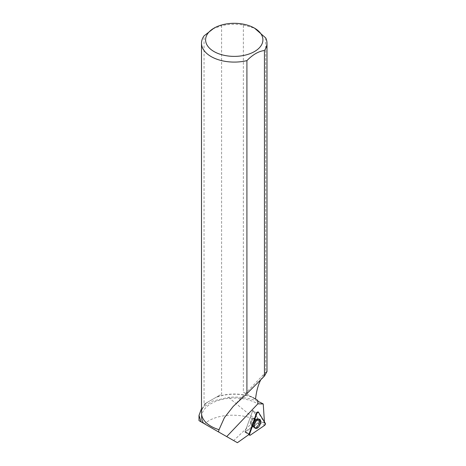 <?xml version="1.0" encoding="UTF-8"?>
<svg xmlns="http://www.w3.org/2000/svg" width="466" height="466" viewBox="0 0 466 466"><rect width="100%" height="100%" fill="white"/><g stroke="black" fill="none" stroke-linecap="round" stroke-linejoin="round"><path stroke-width="0.35" stroke-dasharray="2.33 1.75" d="M254.465 421.602A3.606 1.858 115.3 0 0 254.052 418.212A3.606 1.858 115.3 0 0 250.83 420.67A3.606 1.858 115.3 0 0 250.97 424.724A3.606 1.858 115.3 0 0 254.465 421.602M245.034 431.679L252.869 410.296L259.836 421.549L259.55 422.359L245.075 432.139L245.034 431.679L249.176 433.794L245.034 431.673L259.807 421.509L252.869 410.296L245.034 431.673M259.795 421.532L255.403 419.948L233.682 440.562L237.392 442.7M249.065 434.452L244.994 431.988M256.539 412.859L252.397 410.738L256.539 412.859A1.217 0.629 -64.7 0 1 257.681 411.781A1.217 0.629 -64.7 0 1 257.879 411.944L258.426 412.119M264.408 421.841L264.461 422.65L257.879 411.944M211.139 426.338A32.626 18.838 180 0 1 201.627 413.045A32.626 18.838 180 0 1 207.492 402.269L215.589 397.591A32.626 18.838 180 0 1 252.916 397.591L243.369 392.081L243.369 25.024A32.748 18.908 0 0 0 221.589 25.752L221.589 394.125L216.562 397.032A32.748 18.908 180 0 1 251.943 397.032M201.627 416.895A32.626 18.838 180 0 1 222.02 399.438A32.626 18.838 180 0 1 257.704 403.806M257.75 401.337A41.334 23.865 180 0 0 228.422 397.341L212.234 401.191L201.504 408.641M266.995 371.524L265.702 372.305L260.779 379.743M233.682 440.562L204.568 423.769C214.803 414.559 236.763 412.492 253.784 418.969L255.036 419.161L228.422 397.341M204.568 423.769L201.114 421.87M262.614 422.487L255.036 419.161M264.461 422.65L262.807 422.505M265.702 37.921L265.702 372.305M215.589 397.591L216.562 397.032M201.504 412.94A32.748 18.908 180 0 1 206.694 402.729L204.05 404.255L204.05 35.876M206.694 402.729L207.492 402.269M212.822 28.822L221.589 25.752M243.369 25.024L254.535 28.158M254.791 419.854A3.606 1.858 -64.7 0 1 253.422 423.507A3.606 1.858 -64.7 0 1 250.97 424.724A3.606 1.858 -64.7 0 1 250.83 420.67A3.606 1.858 -64.7 0 1 254.052 418.206A3.606 1.858 -64.7 0 1 254.791 419.854M259.807 421.509L261.077 421.951M253.883 425.837A4.986 2.569 115.3 0 0 254.809 428.068A4.986 2.569 115.3 0 0 259.364 424.712A4.986 2.569 115.3 0 0 259.073 419.062A4.986 2.569 115.3 0 0 255.712 420.862A4.986 2.569 115.3 0 0 253.883 425.837M243.369 392.081L255.56 399.123M204.05 404.255L221.589 394.125M255.403 419.948L253.784 418.969M259.55 422.359L264.572 425.4M250.324 435.151L245.302 432.11M265.311 423.309L259.836 421.549M253.848 423.18A4.922 2.54 -64.7 0 1 258.525 418.87A4.922 2.54 -64.7 0 1 258.811 424.45A4.922 2.54 -64.7 0 1 254.314 427.765A4.922 2.54 -64.7 0 1 253.848 423.18M253.702 423.093A4.835 2.493 115.3 0 0 253.481 426.751A4.835 2.493 115.3 0 0 258.572 424.334A4.835 2.493 115.3 0 0 257.215 418.87A4.835 2.493 115.3 0 0 253.702 423.093M251.407 421.736A3.606 1.858 -64.7 0 1 254.902 418.608A3.606 1.858 -64.7 0 1 255.31 422.004A3.606 1.858 -64.7 0 1 251.815 425.126A3.606 1.858 -64.7 0 1 251.407 421.736M255.49 420.186A3.606 1.858 -64.7 0 1 254.121 423.839A3.606 1.858 -64.7 0 1 251.663 425.05A3.606 1.858 -64.7 0 1 251.529 421.002A3.606 1.858 -64.7 0 1 254.751 418.538A3.606 1.858 -64.7 0 1 255.49 420.186M259.224 421.037A4.835 2.493 115.3 0 0 257.057 418.794A4.835 2.493 115.3 0 0 253.918 422.132A4.835 2.493 115.3 0 0 253.329 426.675A4.835 2.493 115.3 0 0 256.743 426.658A4.835 2.493 115.3 0 0 259.224 421.037M253.248 425.493A4.922 2.54 -64.7 0 1 255.053 420.577A4.922 2.54 -64.7 0 1 258.374 418.8A4.922 2.54 -64.7 0 1 259.48 421.089A4.922 2.54 -64.7 0 1 257.552 426.157A4.922 2.54 -64.7 0 1 254.162 427.689A4.922 2.54 -64.7 0 1 253.248 425.493M257.681 411.781L258.216 411.95M245.075 432.139L248.827 434.621M254.809 428.068L250.97 424.724L251.815 425.126L255.304 428.336M259.073 419.062L254.052 418.206L254.902 418.608L259.591 419.272M201.627 413.045L201.627 414.577M266.138 371.798L233.274 406.352"/><path stroke-width="0.7" d="M250.324 435.151L264.572 425.4A1.299 0.67 115.3 0 0 265.311 423.309L258.426 412.119A1.299 0.67 115.3 0 0 258.216 411.95A1.299 0.67 115.3 0 0 257.005 413.092L249.636 434.032A1.299 0.67 115.3 0 0 249.741 435.232A1.299 0.67 115.3 0 0 250.324 435.151M260.267 424.037A5.015 2.586 115.3 0 0 259.591 419.272A5.015 2.586 115.3 0 0 254.826 423.664A5.015 2.586 115.3 0 0 255.304 428.336A5.015 2.586 115.3 0 0 260.267 424.037M213.993 28.146A28.653 16.543 0 0 0 213.993 51.54A28.653 16.543 0 0 0 248.827 54.085A28.653 16.543 0 0 0 261.77 35.235A28.653 16.543 0 0 0 254.512 28.146A28.653 16.543 0 0 0 213.993 28.146L204.05 35.876A32.748 18.908 0 0 0 201.504 43.187A32.748 18.908 0 0 0 246.91 60.621L246.91 393.63L233.28 406.352L224.414 417.653L219.037 429.687L218.484 431.906L237.392 442.7L249.065 434.452A1.217 0.629 -64.7 0 1 249.176 433.794L249.636 434.032M257.005 413.092L249.636 434.032C249.409 435.058 249.636 435.43 250.324 435.151L264.572 425.4L265.311 423.309L258.426 412.119L257.005 413.092L256.539 412.859L249.176 433.794M264.408 421.841L263.238 403.958L257.884 403.812L226.703 436.595M218.484 431.906L203.56 423.285A32.626 18.838 180 0 1 201.627 416.895L201.627 414.577M219.084 429.716A32.626 18.838 180 0 1 211.18 426.361A32.626 18.838 180 0 1 211.139 426.338M252.916 397.591L257.785 400.405L257.884 403.812M201.504 408.641L199.005 415.398L201.114 421.87L203.56 423.285M257.75 401.337A41.334 23.865 180 0 1 263.238 403.958M246.91 393.63L264.449 376.079L266.995 371.524L266.995 43.187A32.748 18.908 0 0 0 265.702 37.921L254.512 28.146M260.779 379.743C258.024 385.254 256.283 391.714 255.56 399.123L257.785 400.405M199.005 415.398L199.005 420.623L201.114 421.87M264.449 376.079L264.449 50.497A32.748 18.908 0 0 0 266.995 43.187M219.037 429.687A32.748 18.908 180 0 1 211.092 426.308A32.748 18.908 180 0 1 201.504 412.94L201.504 43.187M264.449 50.497C258.613 51.248 252.77 54.621 246.91 60.621M248.827 434.621L249.741 435.232"/></g></svg>
